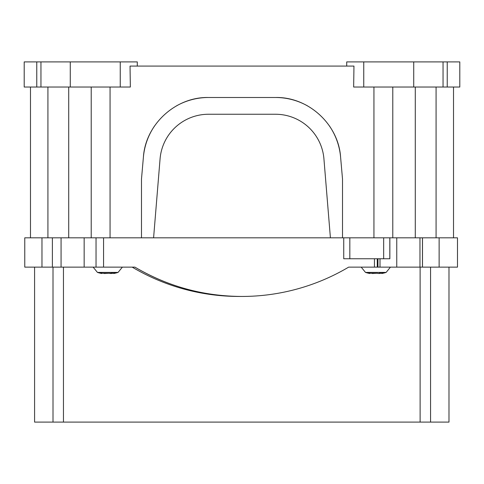 <?xml version="1.0" encoding="UTF-8"?>
<svg xmlns="http://www.w3.org/2000/svg" width="484" height="484" viewBox="0 0 484 484"><rect width="100%" height="100%" fill="white"/><g stroke="black" fill="none" stroke-linecap="round" stroke-linejoin="round"><path stroke-width="0.73" d="M422.459 267.132L422.459 237.813L457.489 237.813L457.489 267.132L348.649 267.132A209.421 209.421 0 0 1 134.915 267.132C167.894 286.486 203.504 296.256 241.74 296.45L241.746 296.45M422.459 237.813L396.759 237.813L396.759 267.132M396.759 237.813L389.856 237.813L389.856 258.752L343.737 258.752L343.737 237.813L96.038 237.813L96.038 267.132L84.155 267.132L84.155 237.813L84.155 267.132L24.769 267.132L24.769 237.813L41.969 237.813L41.969 267.132M377.956 267.132L377.956 258.752M134.915 267.132L96.038 267.132M63.452 267.132L63.452 422.102L448.989 422.102L448.989 267.132M63.452 422.102L34.582 422.102L34.582 267.132M52.387 267.132L52.387 237.813L96.038 237.813M52.387 237.813L41.969 237.813M389.856 237.813L343.737 237.813L343.737 258.752M160.071 158.867A48.588 48.588 0 0 1 208.495 114.254A48.588 48.588 0 0 0 160.071 158.867L153.591 237.813M275.505 114.254A48.588 48.588 0 0 1 323.929 158.867A48.588 48.588 0 0 0 275.505 114.254L208.495 114.254M392.784 237.813L392.784 87.029L373.938 87.029L387.49 87.029M346.713 66.084L346.713 61.898L363.75 61.898L363.75 87.029L353.653 87.029L353.961 66.084L130.039 66.084L130.347 87.029L24.2 87.029L24.2 61.898L36.766 61.898L36.766 87.029M141.479 237.813L141.479 179.134L143.403 157.143A65.34 65.34 0 0 1 154.656 125.81M176.315 105.972A65.34 65.34 0 0 1 208.495 97.496C175.644 96.758 145.527 124.364 143.403 157.143M208.495 97.496L275.505 97.496C308.356 96.758 338.473 124.364 340.597 157.143L342.521 179.134L342.521 237.813M330.409 237.813L323.929 158.867M275.505 97.496A65.34 65.34 0 0 1 307.685 105.972M329.344 125.81A65.34 65.34 0 0 1 340.597 157.143M110.062 237.813L110.062 87.029L91.216 87.029L91.216 237.813M240.421 296.444A209.421 209.421 90 0 1 132.192 267.132M363.75 61.898L459.8 61.898L459.8 87.029L363.75 87.029M40.952 87.029L40.952 61.898L137.287 61.898L137.287 66.084M120.25 61.898L120.25 87.029M459.8 61.898L459.8 87.029M443.048 61.898L443.048 87.029M413.729 61.898L413.729 87.029M70.271 61.898L70.271 87.029M40.952 61.898L36.766 61.898M105.391 273.478L104.695 273.508M104.393 273.496L103.915 273.466M100.37 273.049L100.884 273.26C99.928 272.909 100.466 272.909 102.487 273.26L102.439 273.248M105.778 273.418L109.36 273.26L102.487 273.26M111.592 273.466L113.02 273.26C115.047 272.909 115.579 272.909 114.629 273.26L109.366 273.26M115.138 273.049L114.66 273.254M93.134 267.132L97.447 272.413L118.066 272.413A33.505 33.505 0 0 1 113.722 273.508L114.629 273.018M109.729 273.418L110.116 273.478M112.699 272.413A33.505 16.063 -90 0 1 110.618 273.502L111.102 273.496M379.166 273.496L381.083 273.26C383.104 272.909 383.643 272.909 382.687 273.26L382.723 273.254M383.201 273.049L382.687 273.018M361.197 267.132L365.505 272.413L386.129 272.413A33.505 33.505 0 0 1 381.785 273.508L381.785 273.133L379.656 273.466M373.842 273.418L377.423 273.26L370.496 273.248M377.792 273.418L378.179 273.478M372.753 273.508L373.454 273.478M372.456 273.496L371.978 273.466M370.55 273.26C368.524 272.909 367.991 272.909 368.941 273.26L368.433 273.049M380.757 272.413A33.505 16.063 -90 0 1 378.682 273.502L377.423 273.26M439.133 237.813L439.133 267.132M422.502 237.813L422.502 267.132M380 258.752L380 267.132M103.564 237.813L103.564 267.132M374.453 267.132L374.453 258.752M420.118 267.132L420.118 422.102M430.566 267.132L430.566 422.102M53.004 267.132L53.004 422.102M61.069 237.813L61.069 267.132M436.078 87.029L436.078 237.813M415.284 237.813L415.284 87.029M373.938 87.029L373.938 237.813M68.716 237.813L68.716 87.029M47.922 237.813L47.922 87.029M377.278 258.752L377.278 267.132M349.829 237.813L349.829 258.752M383.661 237.813L383.661 258.752M389.814 237.813L389.814 258.752M419.973 237.813L419.973 267.132M447.234 61.898L447.234 87.029M453.52 87.029L453.52 237.813M30.48 87.029L30.48 237.813M118.066 272.413L122.373 267.132M386.129 272.413L390.437 267.132M97.447 272.413A33.505 33.505 0 0 0 101.785 273.508L101.785 273.133M365.505 272.413A33.505 33.505 0 0 0 369.849 273.508L369.849 273.133"/></g></svg>
